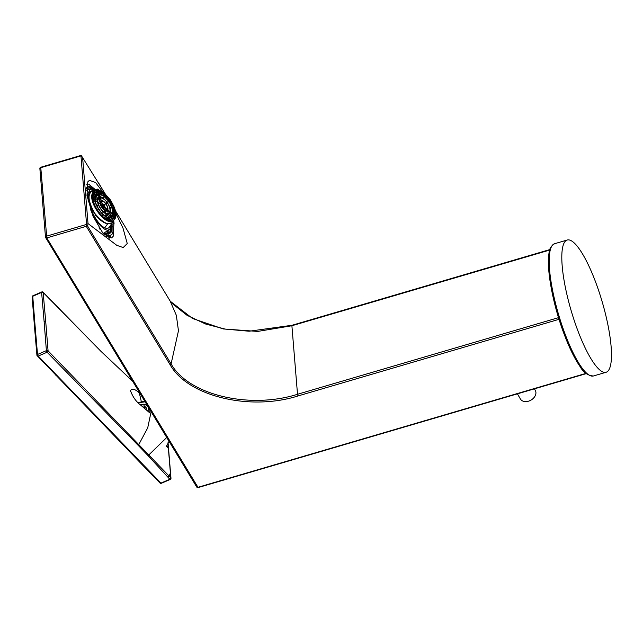 <?xml version="1.0" encoding="UTF-8"?>
<svg xmlns="http://www.w3.org/2000/svg" width="643" height="643" viewBox="0 0 643 643"><rect width="100%" height="100%" fill="white"/><g stroke="black" fill="none" stroke-linecap="round" stroke-linejoin="round"><path stroke-width="0.96" d="M585.974 373.39L197.867 487.33L196.742 487.032A1.23 1.23 0 0 0 198.14 487.571L46.794 237.91L86.266 226.32L86.58 224.415A1.23 0.796 -4.7 0 1 87.078 224.343L86.757 225.283M45.565 237.307A1.23 0.9 -31.2 0 0 46.794 237.91L40.75 167.252A1.23 1.23 0 0 0 39.866 168.53L40.662 167.71L80.962 155.879L86.58 224.415L46.28 236.246L45.484 237.074A1.23 1.23 0 0 0 45.661 237.605L196.742 487.032M549.693 250.055L291.898 325.744L297.516 394.28C250.457 409.294 188.841 395.541 171.094 363.906L170.106 364.726L86.266 226.32M549.837 249.58L291.994 325.286L291.898 325.744L257.706 331.418L223.201 328.943L192.578 318.494L170.266 301.254M80.496 155.903L81.034 155.429L80.962 155.879A1.23 0.796 -4.7 0 1 81.46 155.799L81.034 155.429M115.748 213.01L122.998 228.112L127.258 243.536L123.199 247.555L116.809 245.345L88.019 223.571L87.078 224.343M105.452 194.258L81.46 155.799M98.668 183.062L105.203 194.041M103.201 192.522L95.582 182.491L89.401 180.337L87.802 181.856L86.974 195.609L93.074 216.289L102.944 233.248L111.552 237.902L113.144 236.383L113.972 222.582M109.567 238.119A30.768 11.703 65.1 0 0 109.648 238.006A30.768 11.703 65.1 0 0 110.596 236.158M147.014 404.937A7.386 5.626 167.1 0 0 143.405 404.238L140.978 404.616A7.386 5.626 167.1 0 0 140.343 404.825M142.007 406.239L144.362 405.87L146.757 408.353L146.001 409.655M144.362 405.87L145.037 408.827M140.512 404.961A5.867 4.477 167.1 0 1 146.781 405.516A5.867 4.477 167.1 0 1 147.858 410.355A5.867 4.477 167.1 0 1 147.488 410.925M517.422 393.837L520.348 398.933A8.616 6.309 -29.8 0 0 520.983 399.793A8.616 6.309 -29.8 0 0 531.584 399.745A8.616 6.309 -29.8 0 0 535.298 390.365L534.421 388.846M88.083 186.357L90.261 185.98L87.247 186.992M88.155 186.968L91.33 188.102L89.168 189.155L87.014 188.262M90.261 185.98L89.57 184.115A27.898 10.609 65.1 0 0 87.295 184.485A27.898 10.609 65.1 0 0 87.143 184.557L86.765 184.782M86.323 188.013L88.011 186.398M87.416 187.965L87.496 187.539M88.855 189.773L91.587 188.238L88.139 186.976M91.386 188.053L91.467 189.267M88.244 186.96A25.849 9.83 -114.9 0 1 91.523 188.086M90.205 185.835L95.791 190.424M93.155 189.299L92.102 188.56L92.23 189.114L92.078 188.415L93.476 189.396M86.813 187.346L87.062 188.158L86.411 188.624M104.198 232.967L103.009 233.329M86.934 184.035L87.842 184.276M89.988 185.24L95.59 189.806M91.587 188.238L91.756 189.098M92.134 188.503A25.849 9.83 -114.9 0 1 93.356 189.355M99.368 190.658A27.898 10.609 65.1 0 0 97.832 189.018L97.905 190.36M97.832 189.018L95.767 189.982M86.435 190.207L91.386 189.114L90.213 189.468L87.786 193.696L88.228 201.83M90.253 208.798L92.166 213.363C94.392 219.617 105.163 233.168 109.117 229.535L109.897 228.972L111.649 224.471M91.386 189.114L95.598 190.449M111.818 224.222L111.753 231.568L109.551 232.573L110.725 229.197L108.522 230.178L107.767 232.782M107.831 233.594L108.522 235.459L106.457 236.415L110.797 235.081A27.898 10.609 65.1 0 0 110.95 235.008A27.898 10.609 65.1 0 0 112.766 233.264L111.769 231.56L110.082 233.176L105.757 234.51L106.457 236.415L105.46 236.254M112.123 225.91L112.043 232.035M111.311 234.799L108.683 237.878M100.212 229.639L99.022 227.823M108.635 233.594L108.12 232.782L104.439 233.706L108.458 232.605L109.23 233.53L108.12 232.782L108.876 232.814M112.003 224.383L114.068 223.426L112.871 222.478M114.068 223.426A27.898 10.609 65.1 0 0 113.707 220.822M94.634 190.593L92.102 190.658L89.883 191.863C88.244 194.106 88.083 198.068 89.401 203.759L92.737 213.074A20.472 7.788 65.1 0 0 94.457 216.402A20.488 7.796 65.1 0 0 97.776 221.505A20.488 7.796 65.1 0 0 104.745 227.823A20.488 7.796 65.1 0 0 107.1 228.345A20.488 7.796 65.1 0 0 109.005 227.598A20.472 7.788 65.1 0 0 109.189 227.429L113.731 220.702M110.861 228.321L110.95 228.394A25.865 9.838 65.1 0 0 111.038 227.196M109.712 232.469A25.865 9.838 65.1 0 0 110.861 229.053L109.64 232.541M108.522 235.459A27.898 10.609 65.1 0 0 110.797 235.081M103.571 233.964A25.857 9.838 65.1 0 0 104.93 234.406A25.849 9.83 65.1 0 0 105.765 234.534M110.797 229.189L109.005 229.776M110.387 228.41L110.781 228.916L110.283 228.546M110.95 228.394L110.99 227.309M104.745 227.823L107.654 223.828L112.34 222.695L113.602 220.991M107.654 223.828C103.756 223.041 99.834 220.203 95.887 215.309L94.601 213.556C88.517 203.807 87.295 196.565 90.944 191.823L94.328 190.593M93.958 190.633L91.169 191.823C87.432 195.247 88.646 202.441 94.802 213.42C102.735 222.783 108.619 225.814 112.429 222.502L113.843 220.219C105.999 228.683 84.828 198.14 93.91 191.469L96.772 190.328L105.412 194.274M115.009 209.417L114.743 219.134M113.827 219.962C122.789 213.38 101.891 183.231 94.151 191.582C85.181 198.165 106.087 228.313 113.827 219.962M113.184 219.038A16.188 8.037 57.6 0 0 110.411 200.913A16.188 8.037 57.6 0 0 95.317 192.104A16.188 8.037 57.6 0 0 94.786 192.506C86.411 198.671 105.942 226.842 113.184 219.038L112.662 219.44M95.22 192.169A16.188 8.037 57.6 0 1 96.731 191.63A16.188 8.037 57.6 0 1 110.58 201.589A16.188 8.037 57.6 0 1 113.69 218.363A16.188 8.037 57.6 0 1 112.991 219.167L112.565 219.496M96.362 191.71L103.242 194.299L110.09 201.902L114.052 211.338L113.465 218.668M112.324 219.456A16.493 8.19 57.6 0 0 112.67 218.789L113.682 218.106A16.493 8.19 57.6 0 0 113.787 217.84L112.115 216.016M113.152 217.149A16.493 8.19 57.6 0 0 113.272 216.201L114.277 215.469A16.493 8.19 57.6 0 0 114.293 215.124L112.895 214.006M113.281 214.312A16.493 8.19 57.6 0 0 113.128 212.913L114.108 212.206A16.493 8.19 57.6 0 0 114.036 211.804L112.967 211.25M112.244 209.313L113.192 208.541A16.493 8.19 57.6 0 0 113.039 208.115L112.268 207.962M110.628 205.447L111.577 204.731A16.493 8.19 57.6 0 0 111.36 204.305L110.805 204.418M108.997 201.388L109.39 201.034A16.493 8.19 57.6 0 0 109.254 200.833A16.493 8.19 57.6 0 0 109.117 200.632L108.032 201.13M106.521 198.325L106.778 197.69A16.493 8.19 57.6 0 0 106.457 197.345L105.404 197.915M103.853 195.97L103.909 194.942A16.493 8.19 57.6 0 0 103.571 194.676L102.478 195.223M101.899 194.797A16.493 8.19 57.6 0 0 101.208 194.323M101.24 194.507L100.983 192.972A16.493 8.19 57.6 0 0 100.654 192.804L99.601 193.406A16.493 8.19 57.6 0 0 98.564 192.948M98.934 194.009L98.202 191.911A16.493 8.19 57.6 0 0 97.905 191.855L96.82 192.466A16.493 8.19 57.6 0 0 96.04 192.378M109.406 218.363A13.535 6.719 57.6 0 0 109.632 218.202L110.612 217.414L112.187 219.697M110.805 217.262L112.412 219.584M109.632 218.202L110.917 220.059M107.606 218.95A13.543 6.727 57.6 0 0 108.04 218.901L109.27 218.09L110.307 220.099M109.021 218.146L110.025 220.099M108.04 218.901L108.546 219.882M107.55 219.576L107.325 218.13L107.863 219.689M107.027 218.073L106.007 218.877M104.086 217.664L105.09 217.374L105.275 218.451M104.761 217.205L104.938 218.242M101.924 215.855L102.719 215.855L102.679 216.546M102.382 215.59L102.35 216.249M99.729 213.532L100.212 214.095M97.696 210.84L97.977 211.242M95.823 207.689L96.048 208.123M94.36 204.418L94.859 204.514L95.011 204.948L94.529 204.852M93.388 201.171L94.119 201.548L93.661 202.272M94.183 201.942L93.484 201.581M93.131 199.764L93.974 199.242L93.002 198.47M93.974 199.242L92.986 198.092M92.986 197.288L93.283 197.618A13.543 6.727 57.6 0 0 93.106 198.197M93.219 195.384L94.481 196.758L93.283 197.618M94.376 197.023L93.155 195.689M93.388 194.765L94.256 196.019A13.535 6.719 57.6 0 0 94.031 196.268M94.143 193.23L95.558 195.271L94.256 196.019M95.373 195.44L93.999 193.455M95.775 195.07L94.561 192.723M96.86 194.532L95.558 191.992M97.085 194.419L95.783 191.895M96.82 192.466L97.439 194.258M98.652 194.009L97.905 191.855M99.713 194.073L99.601 193.406M100.919 194.387L100.654 192.804M103.515 195.737L103.571 194.676M106.199 197.996L106.457 197.345M108.715 200.986L109.117 200.632M111.022 204.852L111.577 204.731M112.396 208.388L113.192 208.541M112.999 211.635L114.108 212.206M112.83 214.312L114.277 215.469M112.412 215.509L113.272 216.201M111.954 216.225L113.682 218.106M112.67 218.789L111.078 217.045M111.544 216.667C105.597 223.081 89.554 199.941 96.434 194.877L97.173 194.379L103.073 195.448L109.463 202.079L112.903 210.703L111.544 216.667L109.736 218.122M111.263 216.265A12.804 6.358 57.6 0 0 109.069 201.926A12.804 6.358 57.6 0 0 97.133 194.966A12.804 6.358 57.6 0 0 96.715 195.279C90.084 200.15 105.532 222.438 111.263 216.265L110.845 216.578M107.526 202.706L108.016 202.272A12.804 6.358 57.6 0 0 107.735 201.862L106.65 202.368M103.692 198.735L103.764 197.53A12.804 6.358 57.6 0 0 103.427 197.264L102.333 197.811A12.804 6.358 57.6 0 0 99.705 196.236M100.147 197.497L99.327 195.15A12.804 6.358 57.6 0 0 99.03 195.094L97.945 195.705A12.804 6.358 57.6 0 0 96.289 195.737M110.371 216.828A12.804 6.358 57.6 0 0 110.451 216.755L108.603 214.087M110.186 216.378A12.804 6.358 57.6 0 0 110.765 214.199L111.769 213.46A12.804 6.358 57.6 0 0 111.786 213.122L110.194 211.844M110.749 212.286A12.804 6.358 57.6 0 0 110.339 210.044M109.993 208.862L110.942 208.099A12.804 6.358 57.6 0 0 110.789 207.673L109.865 207.488M109.985 207.914L110.942 208.099M110.114 212.142L111.769 213.46M109.527 213.211L110.765 214.199M106.433 215.558A9.758 4.847 57.6 0 0 107.485 215.1L108.514 214.175M108.418 214.248L110.242 216.884M96.08 196.035L97.752 198.438L95.944 196.268M97.945 195.705L98.725 197.94M99.882 197.538L99.03 195.094M103.354 198.51L103.427 197.264M107.244 202.304L107.735 201.862M99.239 210.108L99.657 209.739L98.966 209.706M99.376 209.337L98.877 209.578M96.418 204.828L97.206 204.98L97.358 205.414L96.595 205.262M97.358 205.414L96.812 205.792M95.558 201.91L96.595 201.339L95.325 200.319M96.595 201.339L95.293 199.941M95.437 197.722L96.402 199.113A9.758 4.847 57.6 0 0 95.719 200.278M97.567 198.607L96.402 199.113M107.485 215.1L108.876 217.109M106.505 216.57L106.143 214.746L106.826 216.699M105.846 214.69L104.922 215.751M104.23 215.292A9.758 4.847 57.6 0 0 104.825 215.477M101.883 213.291L102.872 213.154L102.816 214.167M102.542 212.889L102.486 213.87M98.668 198.108C102.856 193.599 114.149 209.883 109.302 213.444C105.122 217.953 93.83 201.669 98.668 198.108L97.254 198.534M109.326 213.42L108.538 214.151M109.021 213.034A8.865 4.405 57.6 0 0 107.51 203.108A8.865 4.405 57.6 0 0 99.239 198.293A8.865 4.405 57.6 0 0 98.95 198.51C94.36 201.886 105.058 217.31 109.021 213.034L108.731 213.259M106.143 203.935L106.537 203.582A8.865 4.405 57.6 0 0 106.256 203.18L105.179 203.686M102.591 200.889A8.865 4.405 57.6 0 0 100.943 199.78M98.451 199.137A8.865 4.405 57.6 0 1 99.151 199.161L100.533 198.607L101.305 200.833M107.63 213.613A8.865 4.405 57.6 0 0 108.088 212.061L109.093 211.322A8.865 4.405 57.6 0 0 109.109 210.984L107.63 209.795M108.016 210.1A8.865 4.405 57.6 0 0 107.807 209.12M107.502 210.052L109.093 211.322M106.617 210.888L108.088 212.061M98.459 202.465A5.891 2.926 57.6 0 1 98.741 202.135L101.088 200.921L100.236 198.55M99.151 199.161L99.954 201.476M100.71 208.79L100.79 208.075L100.437 208.388M100.79 208.075L100.364 208.276M98.347 203.895L99.159 203.389L98.049 202.497M99.159 203.389L98.001 202.103M105.275 213.042L104.994 211.434L105.605 213.195M104.696 211.378L103.724 212.045M100.766 201.13C103.298 198.398 110.138 208.26 107.204 210.414C104.672 213.146 97.84 203.284 100.766 201.13L101.088 200.921M107.204 210.414L105.38 211.869M106.923 210.012A5.168 2.564 57.6 0 0 106.039 204.217A5.168 2.564 57.6 0 0 101.216 201.412A5.168 2.564 57.6 0 0 101.047 201.532C98.371 203.501 104.616 212.503 106.923 210.012L106.754 210.14M105.364 207.986A5.168 2.564 57.6 0 0 104.279 205.631L105.155 204.82A5.168 2.564 57.6 0 0 104.873 204.418L103.242 205.881A0.828 0.41 57.6 0 0 102.993 205.68L101.658 201.846A5.168 2.564 57.6 0 0 101.361 201.789L100.244 202.4M105.532 210.301A5.168 2.564 57.6 0 0 105.573 210.092L106.585 209.321A5.168 2.564 57.6 0 0 106.601 208.975L103.636 206.604A0.828 0.41 57.6 0 0 103.523 206.282L105.155 204.82M104.873 204.418L103.756 204.876A5.168 2.564 57.6 0 0 102.141 203.236M103.089 205.471L103.756 204.876M101.481 205.013L102.695 205.623L101.361 201.789M102.695 205.623A0.828 0.41 57.6 0 0 102.615 205.664L100.573 204.161M100.678 204.603L102.534 206.09A1.206 0.94 173 0 0 101.152 205.929M101.819 207.15L102.534 206.09M102.092 207.56L102.928 206.813L102.1 207.568M104.086 209.618L102.928 206.813M106.585 209.321L103.611 206.95A0.828 0.41 57.6 0 1 103.555 207.022L104.447 209.851M104.279 205.631L103.66 206.186M103.611 206.95L103.684 208.187M103.515 208.477L103.812 208.027M105.573 210.092L104.126 208.935M100.959 204.466L100.469 203.067M102.8 208.445A1.206 1.029 -68.4 0 0 103.177 207.006M101.715 206.982L102.647 206.411M610.85 363.753A68.922 16.131 73.6 0 0 597.411 286.995A68.922 16.131 73.6 0 0 567.222 240.016A68.922 16.131 73.6 0 0 562.432 248.536A68.922 16.131 73.6 0 0 575.879 325.294A68.922 16.131 73.6 0 0 606.06 372.281A68.922 16.131 73.6 0 0 610.85 363.753M147.681 411.086L149.361 408.811M145.125 401.819L138.157 402.791M144.659 401.039L138.092 402.719M149.94 409.768L149.666 412.782L140.303 404.785C136.035 401.545 132.755 396.844 130.449 390.671L130.561 391.37M130.449 390.671C132.04 388.187 135.006 388.959 139.338 392.969L141.307 401.594M140.166 393.637L139.338 392.969M101.168 351.552L43.298 292.613L41.618 292.42A1.23 0.442 -113.4 0 1 41.763 291.946L32.889 295.788A1.23 1.23 0 0 0 32.15 297.018L32.745 296.27A1.23 0.442 -113.4 0 1 32.889 295.788M132.667 381.251L100.863 351.247L43.129 292.219L45.717 321.613L44.11 321.484L46.392 350.636A1.23 0.442 -113.4 0 0 47.1 352.227A1.23 0.828 -44.4 0 0 48.072 350.829L148.782 454.963L166.738 437.497M167.936 442.866L168.418 448.75L166.762 445.567M168.418 448.75L170.797 477.853A1.23 0.836 136 0 1 169.824 479.252A1.23 0.442 66.6 0 0 170.234 479.437A1.23 1.23 0 0 0 170.974 478.207A1.23 0.796 175.3 0 0 170.797 477.853L148.782 454.963L148.019 455.598L169.824 479.252L160.959 483.094A1.23 0.442 66.6 0 0 161.369 483.279L170.234 479.437M168.136 477.5L170.419 473.16M32.15 297.01L34.441 326.17L35.044 325.414L37.519 354.478A1.23 0.796 174.9 0 0 36.924 355.241A1.23 0.796 174.9 0 0 37.093 355.595L38.226 356.069L47.1 352.227L138.301 445.478L147.713 427.876L151.121 411.713M559.523 320.833L558.663 319.426A1.23 0.9 -31.2 0 0 559.024 319.266M557.995 315.898L558.663 319.426L298.031 395.943L297.516 394.28L558.148 317.763A1.23 0.796 -4.7 0 1 558.542 317.698M298.031 395.943C250.328 411.174 188.013 396.618 170.106 364.726M170.218 301.197L176.335 315.311L178.465 330.775L171.094 363.906L86.869 224.865M82.585 157.342L88.019 223.571M86.926 187.217L87.014 187.78M86.411 188.825L88.549 189.605M86.411 188.463L86.95 188.077M107.694 230.821L106.899 232.999M89.023 189.757L89.256 189.299M104.721 234.357L104.471 233.835L108.112 232.919M109.085 233.264L109.583 232.557M110.917 228.289L110.909 227.493M108.386 233.063L108.804 233.57M112.34 222.695L109.005 227.598M94.457 216.402L95.887 215.309M89.883 191.863L90.944 191.823M549.09 253.607A67.692 15.842 73.6 0 0 560.077 322.473A67.692 15.842 73.6 0 0 588.409 374.676M549.805 252.249A68.922 16.131 73.6 0 0 563.244 328.999A68.922 16.131 73.6 0 0 593.425 375.986C587.806 375.633 583.273 372.377 579.825 366.213C573.99 357.661 568.324 345.797 562.826 330.615C552.409 301.977 546.269 267.89 549.026 253.069C549.243 248.954 551.099 245.835 554.596 243.721A68.922 16.131 73.6 0 0 549.805 252.249M44.11 321.484L41.618 292.42L32.745 296.27L35.044 325.414M45.717 321.613L48.072 350.829A1.23 0.788 -4.3 0 0 46.392 350.636L37.519 354.478A1.23 0.442 -113.4 0 0 38.226 356.069L160.959 483.094L159.826 482.62M138.301 445.478L148.019 455.598M142.617 464.238L141.653 464.158L160.003 483.014A1.23 1.23 0 0 0 161.369 483.279M55.266 374.604A1.23 0.836 -44 0 0 55.427 374.917L55.427 374.917A1.23 0.836 -44 0 0 56.391 374.998M37.093 355.595L141.653 464.158M34.441 326.17L36.924 355.241A1.23 1.23 0 0 0 37.254 355.981M586.255 373.623L198.14 487.571M45.484 237.074L39.866 168.53M291.986 325.286L249.13 331.225L225.187 329.095L205.672 324.04L187.081 315.343L172.605 303.858M40.75 167.252L80.986 155.437M170.379 301.438L115.346 210.599M86.773 184.726L87.295 184.485M108.458 232.605L104.817 233.65M104.142 232.991L109.897 228.972M112.083 225.307L112.179 226.537M96.474 190.352L93.91 190.641M96.772 190.32C99.335 190.24 102.133 191.469 105.163 194.009L110.709 200.278L114.478 207.641C117.018 215.743 115.169 218.499 114.896 218.877M95.156 195.368L97.173 194.379M103.338 205.72L102.502 205.085M103.652 206.17L103.965 207.126M554.596 243.721L567.222 240.016M593.425 375.986L606.06 372.281M43.129 292.211A1.23 1.23 0 0 0 41.763 291.946M168.056 442.665L170.974 478.207M169.013 441.259L166.577 446.419"/></g></svg>
